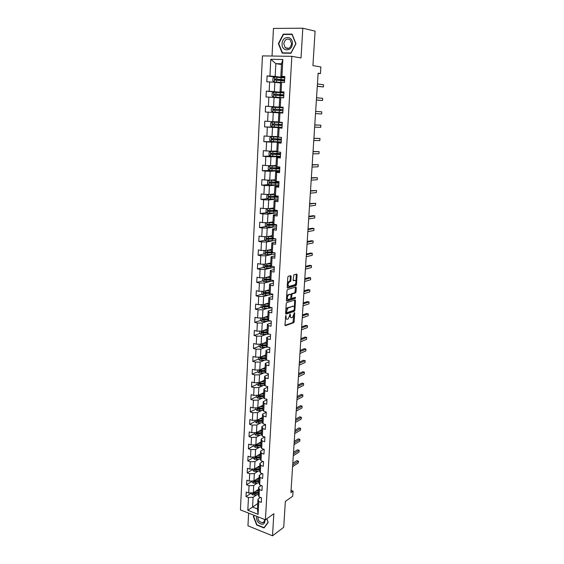 <?xml version="1.0" encoding="UTF-8"?>
<svg xmlns="http://www.w3.org/2000/svg" width="564" height="564" viewBox="0 0 564 564"><rect width="100%" height="100%" fill="white"/><g stroke="black" fill="none" stroke-linecap="round" stroke-linejoin="round"><path stroke-width="0.85" d="M285.842 315.502L284.947 325.019L285.37 325.675L293.703 322.657L294.168 321.699L294.711 313.034L294.401 312.583L292.519 317.44L291.701 317.743C290.82 317.899 290.382 317.187 290.389 315.621L290.143 314.035L288.239 318.942L287.4 319.245C286.505 319.407 286.061 318.695 286.068 317.116L285.842 315.502M291.116 276.367L290.7 275.648L288.324 276.275L287.795 277.255L287.196 287.287L287.619 288L295.98 285.588L296.488 284.63L297.101 274.774L296.699 274.055L293.816 274.83L293.118 280.019L293.527 280.738L294.923 280.35C296.361 281.217 296.326 282.684 294.824 284.749L289.142 286.399C287.661 285.546 287.682 284.066 289.219 281.958L290.411 281.584L290.862 280.646L291.116 276.367L290.312 275.747M248.611 513.141L247.963 525.817L272.518 535.8L283.713 527.277L285.349 501.445L292.73 496.186L293.061 491.11L290.911 492.619L318.138 73.207L320.451 73.553L320.881 66.954L312.921 65.628L315.1 31.147L302.812 28.2L273.455 28.426L272.038 56.033M272.518 535.8L273.836 513.726L265.418 519.789L291.828 56.33L301.035 57.965L302.812 28.2M286.752 302.572L286.23 303.559L285.638 313.429L286.061 314.106L294.422 311.265L294.88 310.313L295.487 300.612L295.085 299.935L286.752 302.572M286.413 300.408L287.013 290.46L287.464 289.508L295.888 287.048L296.29 287.746L296.029 291.933L295.585 292.878L292.11 293.943L291.489 297.686L291.898 298.377L295.381 297.291L295.353 298.426L286.836 301.106L286.413 300.408M265.418 519.789L240.433 509.898L262.443 55.892L291.828 56.33M276.318 77.176L267.089 75.964L266.793 81.829L269.634 81.928L269.155 91.29L266.328 91.171L266.032 96.98L268.859 97.114L268.386 106.392L265.573 106.236L265.284 111.996L268.09 112.165L267.625 121.366L264.819 121.175L264.537 126.886L267.329 127.09L266.871 136.206L264.079 135.98L263.797 141.642L266.582 141.881L266.116 150.919L263.346 150.658L263.064 156.27L265.834 156.538L265.376 165.499L262.613 165.21L262.338 170.772L265.094 171.075L264.636 179.958L261.893 179.634L261.618 185.154L264.361 185.486L263.91 194.291L261.174 193.938L260.899 199.409L263.628 199.769L263.184 208.497L260.462 208.116L260.194 213.537L262.909 213.932L262.464 222.59L259.757 222.174L259.489 227.553L262.197 227.976L261.752 236.556L259.059 236.119L258.791 241.448L261.484 241.9L261.047 250.409L258.368 249.937L258.108 255.224L260.779 255.703L260.349 264.142L257.685 263.642L257.417 268.887L260.082 269.395L259.659 277.763L257.001 277.234L256.74 282.43L259.391 282.973L258.968 291.271L256.324 290.714L256.07 295.867L258.707 296.431L258.284 304.659L255.654 304.081L255.4 309.192L258.023 309.784L257.607 317.941L254.991 317.335L254.738 322.404L257.353 323.024L256.937 331.117L254.336 330.483L254.082 335.509L256.683 336.151L256.275 344.181L253.68 343.525L253.426 348.51L256.021 349.179L255.612 357.139L253.032 356.455L252.785 361.404L255.358 362.095L254.956 369.991L252.39 369.286L252.143 374.186L254.709 374.905L254.308 382.737L251.748 382.004L251.509 386.876L254.061 387.616L253.666 395.385L251.121 394.631L250.874 399.453L253.419 400.221L253.024 407.927L250.494 407.145L250.254 411.939L252.785 412.721L252.39 420.37L249.866 419.567L249.633 424.318L252.15 425.129L251.763 432.715L249.253 431.89L249.013 436.599L251.523 437.431L251.142 444.961L248.639 444.115L248.407 448.789L250.902 449.642L250.522 457.108L248.033 456.241L247.8 460.873L250.282 461.754L249.908 469.156L247.427 468.268L247.194 472.872L249.669 473.767L249.295 481.113L246.828 480.204L246.602 484.772L249.062 485.689L248.696 492.978L246.235 492.048L246.01 496.581L248.463 497.519L247.815 510.3L258.086 514.347L257.445 508.939L257.974 499.133L260.483 497.448M267.089 75.964L269.93 76.055L270.783 59.29L282.846 59.502L281.922 76.429L284.834 76.514L284.51 82.464L281.598 82.358L281.083 91.812L283.988 91.939L283.657 97.833L280.766 97.692L280.259 107.061L283.142 107.223L282.818 113.061L279.941 112.892L279.434 122.177L282.303 122.367L281.986 128.162L279.117 127.95L278.616 137.151L281.471 137.383L281.154 143.122L278.306 142.875L277.812 151.998L280.646 152.266L280.336 157.955L277.502 157.673L277.009 166.718L279.836 167.014L279.525 172.654L276.698 172.344L276.212 181.305L279.025 181.636L278.715 187.227L275.909 186.881L275.429 195.771L278.221 196.131L277.918 201.672L275.126 201.299L274.647 210.104L277.432 210.499L277.128 215.991L274.351 215.589L273.871 224.324L276.642 224.74L276.339 230.19L273.575 229.759L273.103 238.417L275.859 238.868L275.563 244.261L272.814 243.803L272.341 252.383L275.091 252.869L274.795 258.22L272.052 257.727L271.587 266.236L274.323 266.751L274.026 272.059L271.305 271.538L270.84 279.977L273.561 280.512L273.265 285.779L270.558 285.229L270.1 293.597L272.807 294.161L272.518 299.378L269.818 298.807L269.366 307.105L272.059 307.697L271.77 312.872L269.084 312.266L268.64 320.493L271.312 321.113L271.03 326.246L268.358 325.618L267.914 333.775L270.579 334.424L270.297 339.514L267.639 338.858L267.195 346.952L269.853 347.621L269.571 352.669L266.92 351.985L266.483 360.015L269.127 360.706L268.852 365.712L266.215 365.007L265.778 372.966L268.408 373.692L268.133 378.656L265.51 377.922L265.08 385.818L267.696 386.566L267.428 391.486L264.812 390.732L264.389 398.565L266.991 399.333L266.723 404.219L264.121 403.436L263.698 411.205L266.293 412.002L266.025 416.845L263.437 416.035L263.014 423.74L265.595 424.558L265.327 429.366L262.753 428.541L262.338 436.183L264.904 437.022L264.643 441.788L262.084 440.935L261.668 448.521L264.22 449.381L263.959 454.112L261.414 453.237L260.998 460.76L263.543 461.648L263.289 466.336L260.744 465.441L260.342 472.9L262.873 473.809L262.613 478.462L260.089 477.546L259.687 484.948L262.204 485.879L261.95 490.497L259.433 489.552L259.031 496.898L261.541 497.85L261.294 502.432L258.784 501.466L258.086 514.347M283.946 92.63L274.379 91.643L274.865 82.295L280.498 82.978M283.967 92.299L280.019 91.89L280.527 82.499L281.598 82.358M274.865 82.295L269.634 81.928M274.379 91.643L269.155 91.29M281.083 91.812L280.019 91.89M283.128 107.421L273.589 106.723L274.076 97.459L279.688 97.974M283.135 107.329L279.194 107.04L279.702 97.734L280.766 97.692M274.076 97.459L268.859 97.114M273.589 106.723L268.386 106.392M280.259 107.061L279.194 107.04M278.39 121.916L272.8 121.669L273.286 112.49L278.884 112.835L278.383 122.05L279.434 122.177M273.286 112.49L268.09 112.165M272.8 121.669L267.625 121.366M279.941 112.892L278.884 112.828M277.594 136.573L272.024 136.488L272.504 127.379L282.007 127.697M281.993 127.915L278.073 127.788L277.58 136.932L278.616 137.151M272.504 127.379L267.329 127.09M272.024 136.488L266.871 136.206M279.117 127.95L278.073 127.788M276.811 151.096L271.256 151.173L271.728 142.149L281.203 142.191M281.182 142.636L277.269 142.621L276.776 151.681L277.812 151.998M271.728 142.149L266.582 141.881M271.256 151.173L266.116 150.919M278.306 142.875L277.269 142.621M276.029 165.499L270.487 165.731L270.96 156.785L280.414 156.559M280.378 157.222L276.473 157.321L275.986 166.309L277.009 166.718M270.96 156.785L265.834 156.538M270.487 165.731L265.376 165.499M277.502 157.673L276.473 157.321M275.26 179.782L269.733 180.163L270.198 171.301L279.624 170.807M279.575 171.689L275.683 171.9L275.204 180.804L276.212 181.305M270.198 171.301L265.094 171.075M269.733 180.163L264.636 179.958M276.698 172.344L275.683 171.9M274.492 193.946L268.986 194.474L269.444 185.683L278.842 184.936L268.943 184.802L267.491 183.709L267.632 180.966L269.141 180.247L268.908 184.773M278.785 186.028L274.901 186.346L274.428 195.172L275.429 195.771M269.444 185.683L264.361 185.486M268.986 194.474L263.91 194.291M275.909 186.881L274.901 186.346M273.73 207.982L268.238 208.666L268.697 199.945L275.831 199.184M277.996 200.241L274.125 200.671L273.653 209.42L274.647 210.104M268.697 199.945L263.628 199.769M268.238 208.666L263.184 208.497M275.126 201.299L274.125 200.671M272.976 221.906L267.498 222.731L267.956 214.087L274.393 213.22M277.22 214.341L273.357 214.87L272.891 223.548L273.871 224.324M267.956 214.087L262.909 213.932M267.498 222.731L262.464 222.59M274.351 215.589L273.357 214.87M272.229 235.71L266.765 236.676L267.216 228.11L273.195 227.144M276.445 228.314L272.595 228.949L272.13 237.557L273.103 238.417M267.216 228.11L262.197 227.976M266.765 236.676L261.752 236.556M273.575 229.759L272.595 228.949M271.488 249.401L266.039 250.508L266.49 242.012L272.13 240.955M275.676 242.175L271.841 242.908L271.383 251.438L272.341 252.383M266.49 242.012L261.484 241.9M266.039 250.508L261.047 250.409M272.814 243.803L271.841 242.908M270.755 262.972L265.32 264.22L265.764 255.795L271.136 254.646M274.922 255.915L271.094 256.747L270.635 265.207L271.587 266.236M265.764 255.795L260.779 255.703M265.32 264.22L260.349 264.142M272.052 257.727L271.094 256.747M270.029 276.438L264.608 277.819L265.045 269.465L270.198 268.231M274.167 269.543L270.346 270.473L269.895 278.863L270.84 279.977M265.045 269.465L260.082 269.395M264.608 277.819L259.659 277.763M271.305 271.538L270.346 270.473M269.303 289.79L263.903 291.306L264.333 283.022L269.296 281.704M273.42 283.058L269.613 284.087L269.162 292.406L263.917 292.497L263.867 293.52L269.93 293.379M264.333 283.022L259.391 282.973M263.903 291.306L258.968 291.271M270.558 285.229L269.613 284.087M270.1 293.597L269.162 292.406M268.591 303.03L263.198 304.68L263.628 296.467L268.436 295.064M272.68 296.46L268.88 297.58L268.436 305.829L269.366 307.105M263.628 296.467L258.707 296.431M263.198 304.68L258.284 304.659M269.818 298.807L268.88 297.58M267.879 316.164L262.507 317.941L262.93 309.798L267.597 308.318M271.947 309.749L268.161 310.961L267.717 319.146L268.64 320.493M262.93 309.798L258.023 309.784M262.507 317.941L257.607 317.941M269.084 312.266L268.161 310.961M267.174 329.193L261.816 331.096L262.239 323.017L266.786 321.466M271.213 322.932L267.442 324.237L266.998 332.351L267.914 333.775M262.239 323.017L257.353 323.024M261.816 331.096L256.937 331.117M268.358 325.618L267.442 324.237M266.469 342.108L261.132 344.146L261.548 336.13L265.989 334.508M270.494 336.003L266.73 337.399L266.293 345.45L261.823 345.746L261.301 345.154M261.548 336.13L256.683 336.151M261.132 344.146L256.275 344.181M267.639 338.858L266.73 337.399M267.195 346.952L266.293 345.45M265.778 354.925L260.448 357.082L260.864 349.13L265.214 347.438M269.775 348.968L266.018 350.455L265.588 358.436L266.483 360.015M260.864 349.13L256.021 349.179M260.448 357.082L255.612 357.139M266.92 351.985L266.018 350.455M265.087 367.643L259.778 369.921L260.187 362.032L264.453 360.269M269.063 361.827L265.32 363.406L264.89 371.316L265.778 372.966M260.187 362.032L255.358 362.095M259.778 369.921L254.956 369.991M266.215 365.007L265.32 363.406M264.41 380.256L259.109 382.646L259.518 374.827L263.705 372.994M268.358 374.588L264.622 376.244L264.199 384.098L265.08 385.818M259.518 374.827L254.709 374.905M259.109 382.646L254.308 382.737M265.51 377.922L264.622 376.244M263.733 392.763L258.446 395.272L258.855 387.517L262.972 385.621M267.66 387.242L263.938 388.984L263.515 396.774L264.389 398.565M258.855 387.517L254.061 387.616M258.446 395.272L253.666 395.385M264.812 390.732L263.938 388.984M263.057 405.178L257.79 407.8L258.192 400.102L262.246 398.142M266.962 399.791L263.254 401.617L262.831 409.344L263.698 411.205M258.192 400.102L253.419 400.221M257.79 407.8L253.024 407.927M264.121 403.436L263.254 401.617M262.394 417.487L257.135 420.229L257.536 412.594L261.534 410.564M266.278 412.242L262.57 414.152L262.161 421.816L263.014 423.74M257.536 412.594L252.785 412.721M257.135 420.229L252.39 420.37M263.437 416.035L262.57 414.152M261.731 429.705L256.493 432.553L256.888 424.981L260.829 422.894M265.595 424.6L261.9 426.581L261.492 434.188L262.338 436.183M256.888 424.981L252.15 425.129M256.493 432.553L251.763 432.715M262.753 428.541L261.9 426.581M261.076 441.824L255.852 444.784L256.239 437.269L260.131 435.119M264.72 436.959L261.231 438.919L260.822 446.455L261.668 448.521M256.239 437.269L251.523 437.431M255.852 444.784L251.142 444.961M262.084 440.935L261.231 438.919M260.427 453.844L255.21 456.911L255.605 449.459L259.447 447.252M263.832 449.247L260.568 451.151L260.166 458.631L260.998 460.76M255.605 449.459L250.902 449.642M255.21 456.911L250.522 457.108M261.414 453.237L260.568 451.151M259.778 465.779L254.583 468.952L254.97 461.556L258.763 459.286M262.965 461.444L259.912 463.291L259.51 470.714L260.342 472.9M254.97 461.556L250.282 461.754M254.583 468.952L249.908 469.156M260.744 465.441L259.912 463.291M259.137 477.616L253.955 480.895L254.336 473.556L258.093 471.229M262.119 473.541L259.264 475.332L258.862 482.692L259.687 484.948M254.336 473.556L249.669 473.767M253.955 480.895L249.295 481.113M260.089 477.546L259.264 475.332M258.502 489.362L253.335 492.739L253.715 485.463L257.431 483.08M261.294 485.541L258.615 487.282L258.22 494.586L259.031 496.898M253.715 485.463L249.062 485.689M253.335 492.739L248.696 492.978M259.433 489.552L258.615 487.282M257.734 503.546L252.58 507.05L253.095 497.272L256.775 494.839M253.095 497.272L248.463 497.519M257.445 508.939L252.58 507.05L247.815 510.3M258.784 501.466L257.974 499.133M318.117 73.489L320.451 73.553M295.649 285.525L295.691 284.841M293.061 491.11L291.059 490.384M281.492 64.543L275.845 63.647L275.176 76.429L284.771 77.705M284.806 77.141L280.844 76.605L281.535 63.767L275.845 63.647L270.783 59.29M282.846 59.502L281.535 63.767M275.176 76.429L269.93 76.055M281.922 76.429L280.844 76.605M251.452 493.035L246.01 496.581M252.059 481.332L246.602 484.772M252.665 469.537L247.194 472.872M253.285 457.651L247.8 460.873M253.906 445.673L248.407 448.789M254.533 433.603L249.013 436.599M262.26 417.734L260.744 418.523M255.161 421.435L249.633 424.318M262.916 405.615L261.879 406.136M255.802 409.168L250.254 411.939M263.578 393.404L263.071 393.651M256.437 396.809L250.874 399.453M257.085 384.345L251.509 386.876M257.734 371.782L252.143 374.186M261.259 357.957L260.646 358.203M258.495 357.104L258.397 359.127L252.785 361.404M262.352 345.09L261.365 345.471M259.109 346.331L253.426 348.51M263.607 332.09L262.112 332.626M259.842 333.444L254.082 335.509M264.974 318.977L262.916 319.668M260.582 320.451L254.738 322.404M293.104 306.273L292.476 306.09M266.448 305.766L263.818 306.576M261.329 307.352L255.4 309.192M268.055 292.441L265.002 293.315L264.065 292.667M262.091 294.147L256.07 295.867M269.825 279.025L266.412 279.913M262.859 280.837L256.74 282.43M270.635 265.778L267.956 266.405M263.649 267.421L257.417 268.887M271.411 252.432L269.684 252.792M264.445 253.892L258.108 255.224M272.208 238.981L271.644 239.08M265.256 240.257L258.791 241.448M266.081 226.509L259.489 227.553M266.927 212.656L260.194 213.537M267.794 198.683L260.899 199.409M268.675 184.604L261.618 185.154M269.585 170.406L262.338 170.772M270.924 156.094L263.064 156.27M276.783 151.624L270.649 151.413L269.127 152.188L268.979 154.973L270.445 156.052L280.273 156.369M278.108 153.993L278.137 153.5M275.042 141.698L263.797 141.642M281.21 142.072L278.771 141.86M278.891 139.675L278.926 138.963M279.561 127.386L264.537 126.886M282.014 127.64L279.568 127.217M279.673 125.243L279.73 124.291M283.128 107.449L280.653 107.308L280.632 107.689M280.653 107.336L265.573 106.236M280.35 112.913L279.963 112.44L282.839 112.61M280.47 110.636L280.534 109.557L280.118 109.536L283.001 109.691M283.939 92.715L281.45 92.743M281.45 92.715L266.328 91.171M281.288 95.725L281.33 94.858M284.764 77.853L283.678 77.818M282.106 80.673L282.141 80.039M254.188 515.348L253.363 516.483L256.662 524.999L264.065 527.982L268.217 522.384L266.821 518.781M283.241 34.143L278.376 43.639L282.212 53.122L290.982 53.227L295.966 43.717L292.067 34.115L283.241 34.143L284.679 34.46M254.047 516.004L253.363 516.483M278.771 43.717L278.376 43.639M285.377 317.877L286.611 319.104M289.692 316.319L290.925 317.595M284.982 325.386L292.984 322.495L293.823 315.445M294.323 307.436L294.718 300.048M285.68 313.824L293.654 311.124L294.161 310.108M286.35 312.294L286.646 312.766L293.985 310.292L294.38 308.43C294.387 306.865 293.957 306.146 293.083 306.28L287.915 307.993L286.35 312.294L285.715 312.153M285.694 312.512L286.47 312.724M285.849 309.925L287.182 307.831L293.083 306.28M290.939 294.591L291.376 293.788L294.852 292.73L295.508 287.161M290.827 298.025L291.666 298.321M286.463 300.831L294.619 298.278L294.93 297.432M288.648 294.986L288.479 295.057C286.928 297.172 286.893 298.645 288.373 299.47L290.382 298.842L290.841 297.884L291.01 295.085L290.594 294.394L287.739 294.901L286.639 296.657M286.547 298.215L287.64 299.315M290.093 294.288L290.594 294.394M287.908 294.831L289.861 294.239M287.428 283.424L290.115 280.498L290.375 276.226M287.323 285.208L288.401 286.251M293.174 280.484L294.182 280.209M295.952 281.323L296.304 274.16M287.252 287.739L295.31 285.419L295.832 283.234M251.459 492.837L251.417 493.726L252.714 494.988L258.227 494.607M255.52 491.314L258.425 490.849M256.648 490.574L258.453 490.285M258.326 492.612L253.356 493.711L258.298 493.183M292.596 466.639L298.342 462.896L298.455 461.162L296.868 460.626L292.815 463.241M258.347 492.28L253.257 492.802L253.356 493.711M298.342 462.896L298.462 461.183L292.709 464.891M256.768 516.363C256.176 518.499 256.733 520.579 258.453 522.609C262.669 525.585 264.883 524.598 265.087 519.663M258.136 516.906C257.755 518.499 258.192 520.036 259.454 521.517L262.316 522.877C263.959 522.638 264.685 521.489 264.502 519.43M264.622 527.234L264.058 527.65L256.881 524.76L253.687 516.511L254.449 515.447M266.758 518.824L268.076 522.222L264.058 527.65M282.106 43.675C281.394 51.853 292.11 51.987 292.363 43.724C293.061 35.426 282.268 35.469 282.106 43.675M283.805 43.773L285.144 47.651C288.352 49.519 290.495 48.236 291.574 43.809L290.277 39.952C287.034 38.049 284.876 39.318 283.805 43.773M292.011 34.439L295.79 43.738L290.961 52.945L282.465 52.847L278.75 43.661L283.466 34.46L292.215 34.482M284.101 53.143L282.465 52.847M252.073 480.979L252.023 481.966L253.335 483.221L258.918 482.847M256.119 479.52L259.059 479.076M257.254 478.808L259.087 478.526M258.961 480.873L253.976 481.931L258.932 481.423M293.308 455.691L299.061 452.06L299.181 450.319L297.588 449.79L293.527 452.328M258.982 480.514L253.885 481.014L253.976 481.931M299.061 452.06L299.181 450.319L293.421 453.928M252.693 469.036L252.637 470.115L253.955 471.363L259.623 471.003M256.726 467.641L259.701 467.211M257.861 466.95L259.729 466.675M259.602 469.044L254.597 470.059L259.574 469.579M294.027 444.665L299.794 441.147L299.907 439.391L298.307 438.877L294.239 441.33M259.623 468.663L254.526 469.135L254.597 470.059M299.794 441.147L299.907 439.391L294.14 442.888M253.321 456.988L253.257 458.172L254.576 459.413L260.335 459.068M257.325 455.67L260.349 455.254M258.467 455L260.378 454.732M260.251 457.115L255.224 458.095L260.223 457.637M294.746 433.554L300.527 430.156L300.64 428.393L299.033 427.893L294.958 430.261M260.272 456.713L255.168 457.164L255.224 458.095M300.527 430.156L300.64 428.393L294.859 431.77M253.948 444.855L253.885 446.131L255.21 447.372L261.061 447.033M257.938 443.6L260.998 443.198M259.08 442.951L261.026 442.698M260.899 445.095L255.859 446.032L260.871 445.602M295.473 422.365L301.261 419.087L301.38 417.311L299.766 416.817L295.684 419.108M260.921 444.672L255.816 445.095L255.859 446.032M301.261 419.087L301.38 417.311L295.585 420.568M254.583 432.616L254.512 433.998L255.844 435.232L261.795 434.907M258.545 431.432L261.661 431.051M259.687 430.811L261.682 430.565M261.555 432.983L256.493 433.878L261.527 433.469M296.206 411.1L302.008 407.941L302.128 406.143L300.506 405.671L296.41 407.871M261.576 432.532L256.472 432.933L256.493 433.878M302.008 407.941L302.128 406.143L296.319 409.288M255.224 420.286L255.147 421.766L256.486 422.993L262.549 422.683M262.366 418.037L262.267 417.677M259.158 419.172L262.323 418.805M260.307 418.573L262.345 418.333M262.218 420.772L257.142 421.625L262.189 421.245M296.939 399.742L302.755 396.711L302.875 394.906L301.246 394.44L297.15 396.555M262.239 420.3L257.128 420.673L257.142 421.625M302.755 396.711L302.875 394.906L297.059 397.916M255.866 407.85L255.788 409.436L257.128 410.655L263.31 410.366M259.771 406.813L262.986 406.461M260.921 406.242L263.014 406.009M262.88 408.47L257.79 409.281L262.859 408.921M297.679 388.307L303.51 385.402L303.629 383.583L302.001 383.132L297.884 385.156M262.909 407.969L257.79 408.322L257.79 409.281M303.51 385.402L303.629 383.583L297.799 386.467M256.514 395.322L256.43 397.014L257.776 398.226L264.086 397.944M260.385 394.356L263.663 394.017M261.534 393.806L263.684 393.587M263.55 396.062L258.439 396.83L263.529 396.499M298.434 376.787L304.271 374.01L304.391 372.177L302.755 371.739L298.631 373.671M263.578 395.54L258.46 395.865L258.439 396.83M304.271 374.01L304.391 372.177L298.553 374.933M257.17 382.681L257.078 384.486L258.432 385.691L264.883 385.423M260.998 381.793L264.34 381.476M262.154 381.271L264.361 381.06M264.227 383.555L259.807 383.957L259.292 383.414M299.181 365.183L305.039 362.532L305.159 360.685L303.51 360.262L299.385 362.102M264.262 383.005L259.137 383.309L259.102 384.281L264.206 383.978M305.039 362.532L305.159 360.685L299.308 363.315M257.833 369.949L257.734 371.852L259.095 373.058L265.693 372.804M261.604 369.131L265.024 368.835M262.768 368.637L265.045 368.433M264.911 370.95L260.469 371.324L259.955 370.759M299.942 353.487L305.808 350.97L305.935 349.109L304.278 348.7L300.14 350.448M264.939 370.379L259.814 370.654L259.764 371.627L264.911 371.352M259.764 371.627L260.469 371.324L259.764 371.627M305.808 350.97L305.935 349.109L300.062 351.612M258.397 359.127L259.764 360.318L266.666 360.058M262.218 356.37L265.714 356.088M263.381 355.898L265.736 355.708M265.602 358.246L261.118 358.584L260.624 358.006M300.711 341.713L306.583 339.324L306.71 337.448L305.046 337.053L300.901 338.71M265.63 357.647L260.483 357.886L260.413 358.873L265.693 358.619M260.413 358.873L261.146 358.584L260.413 358.873M306.583 339.324L306.71 337.448L300.831 339.817M259.172 344.16L259.059 346.289L260.434 347.473L267.999 347.149M262.824 343.497L266.412 343.236M263.994 343.053L266.434 342.877M301.479 329.841L307.366 327.592L307.493 325.703L305.822 325.322L301.669 326.887M266.328 344.808L261.16 345.027L261.076 346.014L266.49 345.781M307.366 327.592L307.493 325.703L301.599 327.931M259.849 331.103L259.729 333.352L261.111 334.53L269.331 334.121M263.43 330.525L267.11 330.278M264.601 330.109L267.132 329.94M267.026 331.865L261.844 332.055L261.738 333.042L267.315 332.838M267.103 332.506L262.443 332.795L261.985 332.189M302.255 317.884L308.156 315.769L308.282 313.866L306.604 313.499L302.445 314.966M267.16 329.432L267.012 329.947M308.156 315.769L308.282 313.866L302.382 315.96M260.533 317.941L260.406 320.303L261.795 321.48L270.657 320.965M264.03 317.44L267.822 317.222M265.2 317.053L267.837 316.897M267.731 318.815L262.528 318.977L262.408 319.971L268.161 319.795M267.942 319.478L263.191 319.746L262.669 319.125M303.037 305.836L308.952 303.862L309.079 301.944L307.394 301.592L303.221 302.967M287.182 307.831L287.915 307.993L286.519 308.445M267.858 316.58L267.822 316.178M308.952 303.862L309.079 301.944L303.164 303.897M261.217 304.673L261.09 307.154L262.479 308.318L268.591 308.268L271.947 307.669M264.622 304.243L268.534 304.052M265.792 303.89L268.549 303.749M268.443 305.66L263.219 305.787L263.085 306.788L269.028 306.64M268.809 306.337L263.882 306.583L263.367 305.949M303.827 293.703L309.749 291.87L309.883 289.938L308.191 289.6L304.01 290.869M268.556 303.629L268.577 303.206M309.749 291.87L309.883 289.938L303.954 291.75M262.006 291.292L261.774 293.886L263.176 295.05L269.31 295.028L272.793 294.436M265.214 290.939L269.254 290.77M266.37 290.615L269.268 290.488M269.705 293.09L264.995 293.315M304.616 281.471L310.56 279.779L310.686 277.833L308.987 277.516L304.8 278.679M310.56 279.779L310.686 277.833L304.743 279.504M262.944 277.798L262.471 280.519L263.874 281.669L273.526 281.14M265.799 277.516L269.973 277.382M266.927 277.227L269.987 277.121M270.022 279.018L264.622 279.088L264.453 280.096L270.953 279.998M270.635 279.737L265.291 279.934L264.77 279.265M305.42 269.148L311.37 267.604L311.497 265.644L309.791 265.334L305.596 266.398M311.37 267.604L311.497 265.644L305.547 267.167M263.882 264.199L263.303 264.431L263.169 267.033L264.579 268.175L274.266 267.738M271.439 266.081L270.494 265.559M266.363 263.98L270.706 263.882M267.463 263.733L270.72 263.642M270.924 265.524L265.334 265.573L265.143 266.582L272.68 266.441M271.686 266.257L266.004 266.448L265.482 265.764M306.224 256.733L312.188 255.337L312.322 253.356L310.609 253.067L306.4 254.026M312.188 255.337L312.322 253.356L306.351 254.731M264.805 250.487L264.008 250.811L263.874 253.44L265.291 254.576L275.013 254.223M272.271 252.714L271.228 251.939M266.92 250.331L271.446 250.268M267.963 250.12L271.453 250.049M271.869 251.925L266.046 251.939L265.848 252.954L274.379 252.742M273.42 252.573L266.716 252.841L266.201 252.136M307.035 244.219L313.013 242.971L313.147 240.983L311.427 240.708L307.211 241.561M313.013 242.971L313.147 240.983L307.168 242.203M265.722 236.654L264.72 237.077L264.587 239.728L266.011 240.856L275.768 240.588M272.454 239.066L271.968 238.219M267.442 236.556L272.186 236.542M268.422 236.386L272.2 236.344M272.87 238.205L266.772 238.191L266.716 239.256L275.859 238.924M274.999 238.727L267.442 239.122L266.927 238.403M307.852 231.607L313.845 230.514L313.979 228.512L312.252 228.251L308.022 228.998M272.102 235.731L272.208 236.21M313.845 230.514L313.979 228.512L307.986 229.576M266.631 222.709L265.44 223.224L265.306 225.896L266.737 227.017L276.529 226.848M267.942 222.667L272.934 222.702M268.802 222.533L272.948 222.519M274.189 224.373L267.498 224.331L267.265 225.353L276.621 225.163M276.078 224.655L268.591 225.297L267.66 224.55M308.677 218.895L314.684 217.965L314.818 215.941L313.076 215.695L308.846 216.336M272.849 221.92L272.842 222.519M314.684 217.965L314.818 215.941L308.811 216.851M267.54 208.645L266.166 209.258L266.025 211.958L267.463 213.065L277.291 212.988M269.141 208.553L273.702 208.581M268.386 208.645L273.688 208.736M276.438 210.358L268.231 210.351L267.985 211.373L277.389 211.296M277.425 210.583L276.769 210.407M275.711 210.407L276.861 210.894L273.385 211.359L268.908 211.338L268.401 210.576M309.509 206.093L315.523 205.31L315.664 203.28L309.671 203.576M315.523 205.31L315.664 203.28L309.643 204.027M268.457 194.46L266.899 195.172L266.758 197.893L268.203 198.993L278.066 199.014M269.458 194.432L274.464 194.524M268.436 194.46L274.457 194.658M278.221 196.223L268.972 196.251L268.711 197.28L278.158 197.301M278.193 196.695L276.621 196.364M276.212 197.28L276.254 196.483L277.629 196.956L274.146 197.322L269.648 197.266L269.148 196.483M310.348 193.184L316.376 192.564L316.51 190.512L310.51 190.717M276.254 196.483L275.704 196.385M316.376 192.564L316.51 190.512L310.482 191.104M275.225 180.459L269.183 180.226L275.225 180.346M279.004 182.101L269.719 182.031L269.444 183.06L278.94 183.194M278.968 182.687L276.346 182.214M276.987 183.159L277.023 182.489L278.404 182.891L270.396 183.074L269.895 182.271M311.194 180.177L317.236 179.726L317.37 177.653L311.349 177.759M277.023 182.489L275.31 182.2M317.236 179.726L317.37 177.653L311.328 178.083M276 166.049L269.93 165.872L268.372 166.641L268.231 169.404L269.691 170.49L279.631 170.702M269.93 165.872L276 166.133M279.786 167.86L270.473 167.684L270.184 168.721L279.73 168.96M279.751 168.558L277.276 168.171M277.763 168.911L277.791 168.375L279.187 168.714L271.15 168.756L270.657 167.931M277.791 168.375L276.48 167.903M312.047 167.071L318.096 166.775L318.237 164.695L312.195 164.702M318.096 166.775L318.237 164.695L312.181 164.956M278.553 154.536L278.574 154.141L276.536 153.838L278.13 153.556M270.692 151.399L276.797 151.688M280.583 153.5L271.228 153.218L270.931 154.254L280.519 154.607M280.534 154.303L278.052 153.986M278.574 154.141L271.911 154.325L271.432 153.471M312.9 153.852L318.97 153.732L319.104 151.631L313.055 151.54M318.97 153.732L319.104 151.631L313.041 151.73M279.342 140.041L277.305 139.541L278.905 139.329M278.433 137.115L271.453 136.791L269.881 137.609L269.733 140.422L271.206 141.486L281.224 141.902M271.453 136.791L278.905 137.179M281.38 139.012L271.996 138.624L271.686 139.668L281.323 140.133M281.33 139.935L278.827 139.668M279.356 139.787L272.68 139.759L272.215 138.878M313.767 140.535L319.844 140.584L319.985 138.469L313.915 138.272M319.844 140.584L319.985 138.469L313.908 138.392M280.146 125.419L278.087 125.123L279.688 124.975M280.301 122.501L272.222 122.064L270.642 122.903L270.494 125.744L271.975 126.794L282.028 127.316M272.222 122.064L282.289 122.614M282.296 122.543L278.235 122.395M280.308 122.416L278.242 122.247M282.19 124.404L272.772 123.904L272.44 124.947L282.127 125.532M282.134 125.441L279.617 125.236M280.153 125.307L273.455 125.067L273.004 124.143M314.634 127.112L320.726 127.337L320.874 125.201L314.782 124.898M320.726 127.337L320.874 125.201L314.775 124.947M283.107 107.858L273.004 107.202L271.411 108.069L271.263 110.932L272.75 111.975L282.846 112.603M272.75 111.975L280.371 112.469M283.008 109.663L273.547 109.056L273.209 110.1L282.945 110.798M280.519 109.776L278.933 109.465L281.013 109.536M321.762 111.827L321.621 113.977L315.516 113.583L321.621 113.977L321.762 111.827L315.657 111.404M273.209 110.1L273.914 110.149L274.294 109.106L281.013 109.571M283.925 92.975L273.787 92.207L272.186 93.102L272.038 95.993L273.533 97.029L283.664 97.762M273.533 97.029L282.98 97.798M280.153 97.713L279.702 97.741M283.826 94.794L274.337 94.075L273.984 95.126L283.762 95.943M283.819 94.935L281.33 94.921M281.316 95.168L279.73 94.787L281.824 94.646M316.397 100.025L322.516 100.519L322.664 98.347L316.545 97.741M273.984 95.126L274.689 95.189L275.084 94.146L281.817 94.83M316.404 99.941L322.516 100.519L322.664 98.347M284.757 77.959L274.576 77.085L272.969 78.008L272.821 80.92L274.323 81.949L281.034 82.436M274.323 81.949L280.787 82.464M284.658 79.799L275.126 78.96L274.767 80.017L284.594 80.955M284.644 80.053L282.134 80.144M282.12 80.44L280.527 79.989L282.649 79.63M317.285 86.348L323.426 86.948L323.567 84.762L317.44 83.973M274.767 80.017L275.472 80.102L275.881 79.059L282.627 79.961M317.292 86.193L323.426 86.948L323.567 84.762M285.426 316.975L286.068 317.116M289.889 314.367L290.46 314.493M289.769 315.48L290.389 315.621M294.154 312.907L294.711 313.034M293.449 321.529L294.168 321.699M292.942 322.509L293.668 322.671M285.553 315.847L286.131 315.974M294.76 300.457L295.487 300.612M294.154 310.151L294.88 310.313M293.654 311.124L294.38 311.286M287.351 307.761L288.084 307.923M285.786 310.94L286.427 311.081M295.557 287.598L296.29 287.746M295.296 291.785L296.029 291.933M294.789 292.751L295.522 292.899M291.44 293.766L292.173 293.914M290.989 294.753L291.659 294.887M290.862 297.552L291.489 297.686M294.584 298.293L295.31 298.448M290.115 280.498L290.862 280.646M289.6 281.471L290.34 281.619M288.669 281.725L289.41 281.873M296.368 274.633L297.101 274.774M295.755 284.482L296.488 284.63M295.247 285.447L295.98 285.588M252.799 492.767L252.686 494.959M254.822 493.733L254.745 495.164M254.928 491.695L254.872 492.83M253.419 480.916L253.299 483.193M255.443 481.959L255.365 483.397M255.555 479.879L255.492 481.05M254.04 468.973L253.92 471.335M256.07 470.087L256 471.539M256.183 467.972L256.119 469.17M254.674 456.939L254.547 459.385M256.705 458.123L256.627 459.589M256.824 455.966L256.754 457.2M255.309 444.799L255.175 447.337M257.346 446.068L257.269 447.541M257.466 443.868L257.396 445.137M255.943 432.574L255.809 435.196M257.988 433.913L257.91 435.401M258.108 431.671L258.037 432.976M256.592 420.243L256.451 422.965M258.636 421.668L258.559 423.162M258.763 419.383L258.693 420.716M257.24 407.814L257.092 410.627M263.085 409.88L263.057 410.395M259.292 409.316L259.214 410.825M259.419 406.989L259.341 408.364M257.896 395.286L257.748 398.191M263.769 397.289L263.726 397.987M259.955 396.873L259.87 398.388M260.082 394.497L260.004 395.907M258.559 382.66L258.397 385.663M264.453 384.592L264.403 385.48M260.617 384.324L260.54 385.854M260.744 381.906L260.667 383.351M259.807 383.957L259.102 384.281M259.221 369.928L259.059 373.023M265.151 371.796L265.087 372.867M261.287 371.676L261.202 373.22M261.421 369.216L261.336 370.696M259.891 357.09L259.729 360.29M265.848 358.887L265.778 360.156M261.964 358.923L261.879 360.481M262.098 356.42L262.013 357.936M260.568 344.146L260.399 347.445M266.553 345.88L266.476 347.346M262.648 346.07L262.563 347.643M262.782 343.518L262.697 345.076M261.823 345.746L261.111 346.014M261.252 331.103L261.076 334.501M267.258 332.845L267.174 334.424M263.332 333.105L263.247 334.692M263.466 330.518L263.381 332.104M262.5 332.795L261.788 333.056M261.943 317.941L261.759 321.452M267.963 319.809L267.879 321.402M264.022 320.042L263.938 321.642M264.163 317.433L264.079 319.034M263.191 319.746L262.479 319.985M262.634 304.68L262.443 308.289M268.675 306.661L268.591 308.268M264.72 306.865L264.636 308.48M264.861 304.236L264.777 305.85M263.882 306.583L263.169 306.809M263.332 291.306L263.141 295.021M269.395 293.407L269.31 295.028M265.425 293.583L265.341 295.205M265.566 290.932L265.482 292.554M264.587 293.315L263.867 293.52M264.037 277.812L263.839 281.64M270.121 280.04L270.036 281.676M266.137 280.188L266.046 281.824M266.278 277.516L266.187 279.152M265.291 279.934L264.565 280.125M264.749 264.213L264.544 268.147M270.854 266.568L270.762 268.217M266.85 266.68L266.765 268.33M266.991 263.987L266.906 265.637M266.004 266.448L265.277 266.617M265.468 250.501L265.256 254.547M271.587 252.982L271.495 254.639M271.968 252.63L272.003 252.052M267.576 253.06L267.484 254.731M267.717 250.346L267.625 252.009M266.716 252.841L265.989 252.989M266.194 236.668L265.975 240.828M272.334 239.277L272.243 240.955M273.935 238.953L273.956 238.551M272.708 239.058L272.75 238.212M272.412 237.804L272.391 238.219M268.302 239.326L268.21 241.004M268.443 236.584L268.358 238.269M267.442 239.122L266.716 239.256M266.92 222.717L266.694 226.989M273.082 225.459L272.99 227.144M274.689 225.184L274.724 224.451M273.455 225.262L273.505 224.387M273.173 223.767L273.138 224.387M269.035 225.48L268.943 227.172M269.183 222.709L269.091 224.409M268.168 225.29L267.442 225.403M267.66 208.645L267.428 213.037M273.836 211.521L273.744 213.227M275.443 211.288L275.493 210.421M274.21 211.352L274.259 210.442M273.942 209.618L273.892 210.442M269.775 211.507L269.684 213.213M269.923 208.722L269.832 210.428M268.908 211.338L268.175 211.429M268.401 194.474L268.161 198.965M274.597 197.471L274.506 199.184M274.971 197.329L275.028 196.385M274.71 195.348L274.654 196.385M270.523 197.421L270.431 199.141M270.671 194.608L270.579 196.335M269.648 197.266L268.915 197.337M275.366 183.293L275.274 185.027M275.74 183.18L275.789 182.292M275.493 180.945L275.429 182.2M271.27 183.215L271.178 184.95M271.425 180.374L271.333 182.116M270.396 183.074L269.662 183.131M269.895 165.894L269.655 170.462M276.141 168.996L276.05 170.744M276.515 168.911L276.557 168.199M276.282 166.422L276.205 167.896M272.031 168.883L271.94 170.631M272.186 166.02L272.088 167.776M271.15 168.756L270.41 168.791M270.649 151.413L270.41 156.024M276.924 154.578L276.825 156.341M277.298 154.522L277.326 153.993M277.072 151.772L276.98 153.464M272.8 154.43L272.708 156.193M272.948 151.54L272.856 153.309M271.911 154.325L271.171 154.339M271.411 136.812L271.171 141.458M277.714 140.034L277.615 141.811M277.869 137.13L277.77 138.913M273.568 139.844L273.477 141.627M273.723 136.932L273.632 138.723M272.68 139.759L271.94 139.752M272.186 122.085L271.94 126.773M278.51 125.363L278.412 127.161M278.665 122.437L278.567 124.228M274.351 125.137L274.252 126.935M274.506 122.205L274.407 124.002M273.455 125.067L272.708 125.039M272.962 107.223L272.715 111.954M279.307 110.565L279.208 112.377M279.469 107.611L279.37 109.423M275.133 110.304L275.042 112.116M275.295 107.343L275.197 109.155M274.294 109.106L273.547 109.056M273.744 92.235L273.498 97.001M280.118 95.64L280.019 97.459M280.28 92.658L280.181 94.484M275.93 95.337L275.831 97.17M276.085 92.348L275.993 94.181M275.084 94.146L274.337 94.075M274.534 77.106L274.287 81.921M280.935 80.574L280.837 82.415M281.351 79.947L281.373 79.503M281.098 77.571L280.999 79.411M276.727 80.236L276.628 82.083M276.889 77.219L276.79 79.073M275.881 79.059L275.126 78.96M292.984 322.495L293.703 322.657M293.696 311.102L294.422 311.265M294.852 292.73L295.585 292.878M291.376 293.788L292.11 293.943M294.619 298.278L295.353 298.426M287.739 294.901L288.479 295.057M289.67 281.443L290.411 281.584M288.472 281.81L289.219 281.958M295.31 285.419L296.044 285.56M264.312 521.439L262.316 522.877M288.761 48.349L285.144 47.651M262.937 405.234L262.916 405.594M263.607 392.819L263.578 393.362M264.283 380.305L264.248 381.038M264.967 367.693L264.925 368.447M265.658 354.975L265.616 355.715M266.349 342.158L266.307 342.884M261.781 345.739L261.076 346.014M262.443 332.795L261.738 333.042M267.745 316.362L267.717 316.905M263.106 319.739L262.408 319.971M263.783 306.576L263.085 306.788M264.467 293.301L263.769 293.499M265.151 279.913L264.453 280.096M265.841 266.419L265.143 266.582M266.546 252.806L265.848 252.954M267.251 239.087L266.553 239.214M272.715 224.394L272.673 225.184M267.963 225.24L267.265 225.353M273.469 210.442L273.42 211.359M273.603 207.996L273.575 208.581M268.683 211.281L267.985 211.373M274.231 196.378L274.182 197.329M274.365 193.953L274.337 194.524M269.409 197.21L268.711 197.28M274.999 182.193L274.95 183.173M275.133 179.789L275.098 180.346M270.142 183.011L269.444 183.06M275.768 168.009L275.718 168.897M275.902 165.506L275.874 166.042M270.882 168.685L270.184 168.721M276.536 153.838L276.501 154.494M276.684 151.103L276.656 151.617M271.629 154.24L270.931 154.254M277.305 139.541L277.284 139.971M277.46 136.685L277.439 137.073M272.384 139.675L271.686 139.668M273.145 124.975L272.44 124.947M280.4 82.436L280.371 82.936M280.562 79.432L280.527 79.989"/></g></svg>
